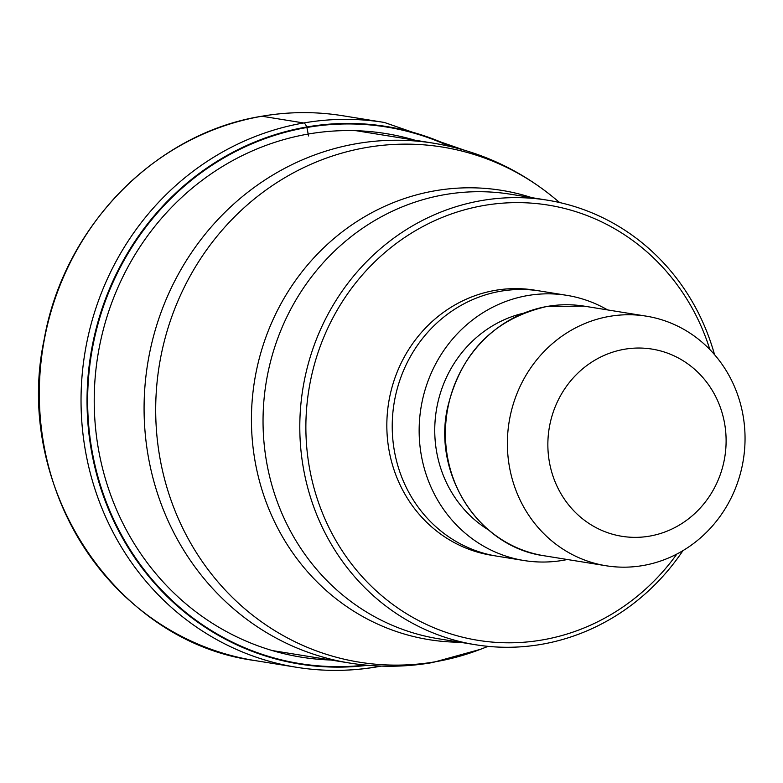 <?xml version="1.0" encoding="UTF-8"?>
<svg xmlns="http://www.w3.org/2000/svg" width="783" height="783" viewBox="0 0 783 783"><rect width="100%" height="100%" fill="white"/><g stroke="black" fill="none" stroke-linecap="round" stroke-linejoin="round"><path stroke-width="1.17" d="M449.178 146.225A271.76 255.052 99.2 0 0 306.916 127.502A447.318 146.979 80.2 0 1 308.189 134.05L308.541 135.939M365.475 665.08A271.76 255.052 -80.8 0 1 89.321 431.785A271.76 255.052 -80.8 0 1 306.916 127.502L306.711 126.993A272.259 255.512 -80.8 0 1 451.321 146.724M682.933 550.655A225.161 211.312 -80.8 0 1 541.484 644.331A225.161 211.312 -80.8 0 1 475.624 644.752A225.161 211.312 -80.8 0 1 301.935 458.76A225.161 211.312 -80.8 0 1 481.476 200.585A225.161 211.312 -80.8 0 1 547.337 200.164A225.161 211.312 -80.8 0 1 714.546 354.67M676.894 554.031A220.424 206.869 -80.8 0 1 542.462 639.917A220.424 206.869 -80.8 0 1 307.964 458.251A220.424 206.869 -80.8 0 1 483.728 205.508A220.424 206.869 -80.8 0 1 709.878 349.57M566.804 295.338L539.869 290.992A134.314 126.053 99.2 0 0 500.591 291.237A134.314 126.053 99.2 0 0 392.234 424.386A134.314 126.053 99.2 0 0 497.097 556.184L524.023 560.53A134.314 126.053 -80.8 0 1 419.159 428.732A134.314 126.053 -80.8 0 1 527.517 295.582A134.314 126.053 -80.8 0 1 566.804 295.338A134.314 126.053 -80.8 0 1 607.598 309.921M567.332 559.512A134.314 126.053 -80.8 0 1 563.31 560.276A134.314 126.053 -80.8 0 1 524.023 560.53M609.37 316.401A126.406 118.634 -80.8 0 1 646.347 316.166A126.406 118.634 -80.8 0 1 743.85 420.588A126.406 118.634 -80.8 0 1 643.049 565.522A126.406 118.634 -80.8 0 1 606.081 565.757A126.406 118.634 -80.8 0 1 508.578 461.344A126.406 118.634 -80.8 0 1 609.37 316.401M624.354 349.277A94.812 88.978 -80.8 0 1 725.215 427.42A94.812 88.978 -80.8 0 1 649.616 536.12A94.812 88.978 -80.8 0 1 548.756 457.986A94.812 88.978 -80.8 0 1 624.354 349.277M261.718 116.275A3.161 1.037 80.2 0 1 261.953 116.236L303.677 122.97A9.484 3.112 80.2 0 1 306.711 126.993L306.916 127.502M261.953 116.236A275.929 258.958 99.2 0 0 39.336 389.777A275.929 258.958 99.2 0 0 254.769 660.539C114.7 642.031 12.626 486.096 44.22 339.166C63.883 226.874 155.396 133.071 261.835 116.236C288.829 111.587 315.774 111.421 342.66 115.727A275.929 258.958 99.2 0 0 261.953 116.236M377.2 666.764A275.929 258.958 -80.8 0 1 296.493 667.273A275.929 258.958 -80.8 0 1 81.06 396.511A275.929 258.958 -80.8 0 1 303.677 122.97A275.929 258.958 -80.8 0 1 384.375 122.461L342.66 115.727M367.677 665.286A272.259 255.512 -80.8 0 1 88.851 433.038A272.259 255.512 -80.8 0 1 306.711 126.993M330.925 660.02A265.183 248.877 -80.8 0 1 94.479 412.778A265.183 248.877 -80.8 0 1 308.189 134.05A265.183 248.877 99.2 0 1 414.784 140.167M272.249 650.556L349.668 663.044A263.284 247.095 -80.8 0 1 144.101 404.684A263.284 247.095 -80.8 0 1 356.519 143.681A263.284 247.095 -80.8 0 1 433.518 143.191L356.108 130.702M559.728 202.572L553.248 197.257A260.886 244.844 99.2 0 0 553.248 197.257A260.886 244.844 99.2 0 0 366.19 147.556A260.886 244.844 99.2 0 0 158.166 446.682A260.886 244.844 99.2 0 0 435.71 661.704A260.886 244.844 99.2 0 0 480.322 649.361L488.142 646.357M460.052 642.236A227.569 213.573 -80.8 0 1 251.803 432.979A227.569 213.573 -80.8 0 1 434.829 190.817A227.569 213.573 -80.8 0 1 435.045 190.778A227.569 213.573 -80.8 0 1 531.765 197.649M547.337 200.164L510.575 194.233A225.161 211.312 99.2 0 0 444.715 194.654A225.161 211.312 99.2 0 0 444.509 194.683A225.161 211.312 99.2 0 0 263.059 417.975A225.161 211.312 99.2 0 0 438.862 638.82L475.624 644.752M537.177 290.591A134.314 126.053 99.2 0 0 495.199 290.366A134.314 126.053 99.2 0 0 386.831 424.963A134.314 126.053 99.2 0 0 494.406 555.715M523.328 313.249A117.714 110.481 99.2 0 0 436.346 410.341A117.714 110.481 99.2 0 0 488.386 529.846M547.395 306.407A126.406 118.634 99.2 0 0 445.419 431.717A126.406 118.634 99.2 0 0 544.107 555.764C479.773 547.229 432.97 475.888 447.308 408.716C460.57 352.751 493.858 318.652 547.16 306.407L584.372 306.173A126.406 118.634 99.2 0 0 547.395 306.407M381.184 666.098L377.553 666.764C350.481 671.423 323.457 671.589 296.493 667.273L254.769 660.539M464.407 150.199L384.375 122.461M349.668 663.044C377.328 667.468 404.968 667.302 432.598 662.545L480.322 649.361M433.518 143.191C478.168 150.62 518.072 168.648 553.248 197.257M584.372 306.173L646.347 316.166M544.107 555.764L606.081 565.757"/></g></svg>

